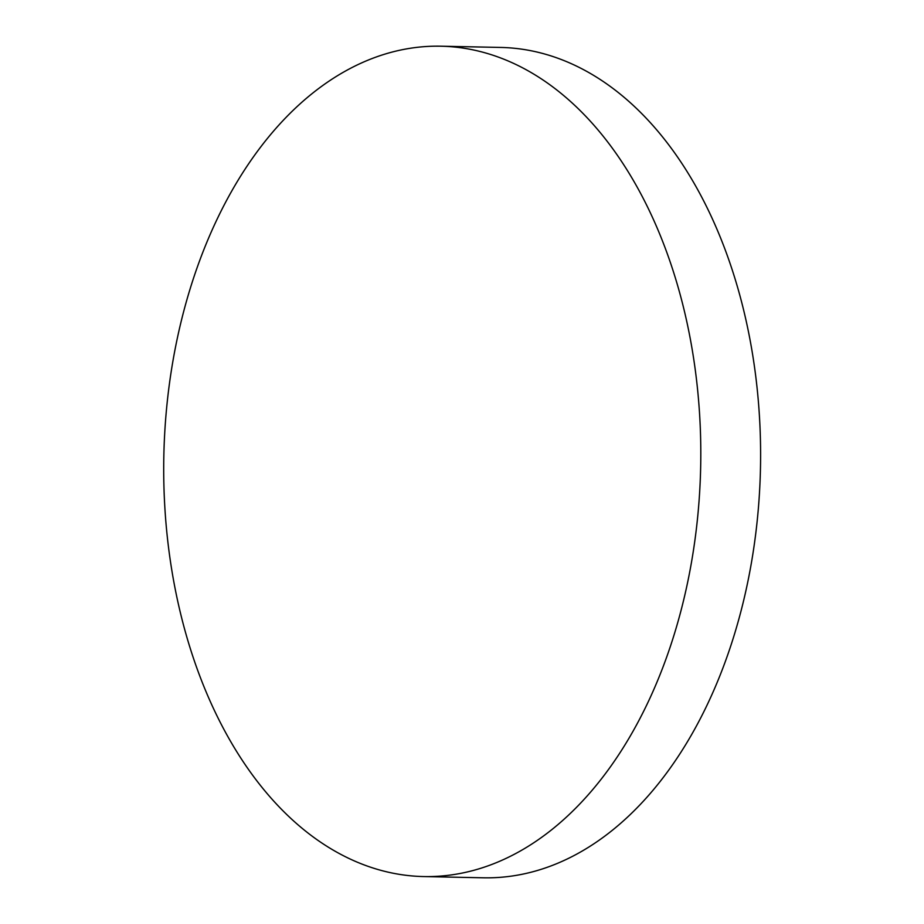 <?xml version="1.0" encoding="UTF-8"?>
<svg xmlns="http://www.w3.org/2000/svg" width="924" height="924" viewBox="0 0 924 924"><rect width="100%" height="100%" fill="white"/><g stroke="black" fill="none" stroke-linecap="round" stroke-linejoin="round"><path stroke-width="1.39" d="M423.677 876.564L483.471 877.8A415.269 268.468 -88.8 0 0 751.778 560.649A415.269 268.468 -88.8 0 0 560.291 59.136A415.269 268.468 -88.8 0 0 500.623 47.436L440.829 46.2A415.269 268.468 -88.8 0 0 166.505 409.263A415.269 268.468 -88.8 0 0 364.01 864.864A415.269 268.468 -88.8 0 0 423.677 876.564A415.269 268.468 -88.8 0 0 698.001 513.501A415.269 268.468 -88.8 0 0 500.496 57.9A415.269 268.468 -88.8 0 0 440.829 46.2"/></g></svg>
